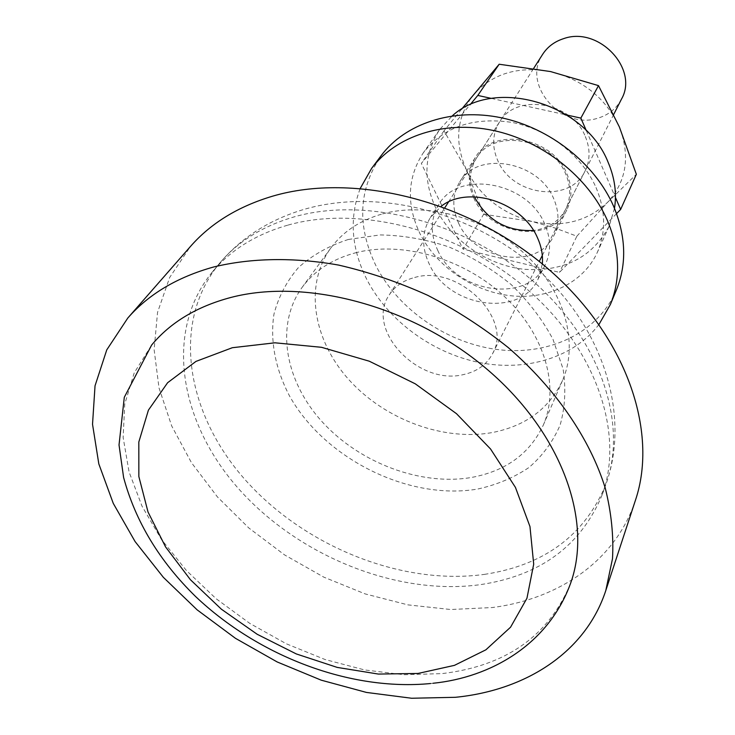 <?xml version="1.0" encoding="UTF-8"?>
<svg xmlns="http://www.w3.org/2000/svg" width="735" height="735" viewBox="0 0 735 735"><rect width="100%" height="100%" fill="white"/><g stroke="black" fill="none" stroke-linecap="round" stroke-linejoin="round"><path stroke-width="0.55" stroke-dasharray="3.67 2.76" d="M570.424 583.765C548.613 636.041 505.864 665.983 442.176 673.6L404.039 674.73L364.624 669.943L325.072 659.525L286.457 643.851L249.817 623.409L216.136 598.74L186.368 570.479L161.388 539.361L142.03 506.195L129.057 471.888L123.131 437.472L124.748 404.057L134.239 372.82L151.658 345.018M635.453 500.223C615.811 560.364 559.307 599.007 492.266 607.542L450.702 609.517L407.953 604.877L365.249 593.935L323.767 577.122L284.61 554.934L248.834 527.987L217.468 496.97L191.449 462.664L171.696 425.969L159.008 387.915L154.12 349.621L157.547 312.366L169.647 277.518L190.429 246.501M288.102 225.066C360.444 204.652 460.533 230.762 528.722 290.637C597.059 350.466 624.337 434.229 602.332 494.425C581.183 545.627 540.427 575.716 480.074 584.692C397.157 595.91 299.439 556.505 239.527 489.767C179.726 423.231 163.446 331.807 212.286 272.042C230.671 249.946 255.945 234.29 288.102 225.066M355.271 252.877C401.576 240.648 463.335 258.187 504.118 296.205C544.984 334.195 559.859 387.152 543.33 425.041C529.898 453.532 506.029 470.988 471.705 477.419C421.183 486.166 360.132 463.234 322.582 422.267C285.042 381.382 274.789 325.21 302.048 287.477C314.396 270.7 332.137 259.17 355.271 252.877M382.577 213.876C427.448 201.546 486.809 218.102 525.801 254.797C564.875 291.464 578.831 343.034 562.578 380.317C549.394 408.366 526.177 425.74 492.919 432.428C443.949 441.579 384.993 419.713 349.061 379.903C313.119 340.167 303.895 285.235 330.732 248.136C342.877 231.635 360.159 220.215 382.577 213.876M414.687 277.481C458.465 264.315 513.416 318.935 492.56 353.691C486.735 364.588 477.107 371.533 463.684 374.528C418.546 386.242 364.707 329.629 389.311 294.818C394.934 286.181 403.396 280.402 414.687 277.481M621.433 99.197C616.399 108.679 608.516 115.009 597.785 118.197C561.494 130.325 521.391 84.58 542.669 54.298M542.338 263.957L538.093 279.079C520.665 318.117 448.763 307.634 429.488 264.582C421.467 247.649 421.752 232.003 430.324 217.633L441.175 206.287M437.959 250.856C430.094 234.088 430.416 218.571 438.942 204.312C458.374 169.601 527.39 181.646 544.626 223.817C551.029 238.517 551.213 252.197 545.168 264.876C527.868 303.638 456.848 293.486 437.959 250.856M616.463 289.856C598.63 332.275 550.166 355.474 499.469 349.786C448.699 344.053 399.224 310.73 376.311 266.474C356.705 226.435 358.312 189.511 381.125 155.682M599.007 324.401C573.658 357.77 526.049 371.855 479.202 362.502C432.309 352.984 388.549 321.002 367.169 280.136C351.247 248.733 348.95 218.12 360.297 188.307M458.677 223.339C451.841 208.437 452.2 194.619 459.752 181.876C477.153 150.574 538.47 160.919 553.639 198.569C559.317 211.763 559.399 224.092 553.878 235.54C538.231 270.186 475.178 261.421 458.677 223.339M473.965 198.376C467.368 183.768 467.8 170.18 475.251 157.621C492.441 126.787 552.187 136.636 566.795 173.524C572.271 186.451 572.289 198.56 566.85 209.843C551.415 243.992 489.859 235.742 473.965 198.376M614.488 208.345L609.15 226.169C592.07 257.719 563.589 272.069 523.724 269.24C487.13 265.105 451.823 240.777 435.993 208.547C422.846 180.149 424.067 153.817 439.659 129.544L452.282 115.864M596.021 187.517C605.668 210.605 606.099 232.232 597.307 252.399C583.324 283.122 547.474 300.055 510.035 295.663C472.559 291.235 436.296 266.309 419.887 233.454C406.244 204.514 407.319 177.723 423.121 153.091C443.334 126.962 472.982 116.736 512.065 122.414C548.338 129.369 582.028 155.627 596.021 187.517M475.058 198.082C468.645 183.851 469.059 170.612 476.308 158.374C493.056 128.257 551.369 137.84 565.638 173.837C570.985 186.47 571.003 198.303 565.665 209.328C559.087 221.382 548.365 228.429 533.491 230.478M585.299 136.48C590.361 148.718 590.288 160.221 585.078 170.998C570.332 203.503 512.497 196.153 497.861 160.79C491.798 146.982 492.312 134.101 499.405 122.148C515.805 92.748 571.83 101.623 585.299 136.48M461.506 109.285L443.995 130.876L466.321 169.555C480.038 196.245 501.913 213.545 531.956 221.474C562.339 227.832 587.614 221.382 607.79 202.116C626.542 181.223 630.419 156.178 619.394 127.008C605.897 98.187 582.947 79.711 550.533 71.561C518.01 65.847 492.285 73.61 473.358 94.87C456.527 117.26 454.175 142.149 466.321 169.555L483.667 214.252L463.032 249.137L421.33 163.446L469.987 104.839M616.564 213.637L559.491 272.373L463.032 249.137M586.3 130.6L615.443 197.485M491.43 98.426L566.896 115.037M483.667 214.252L531.956 221.474L555.008 228.015L576.865 236.211L559.491 272.373M576.865 236.211L607.79 202.116L636.354 174.305M443.995 130.876L421.33 163.446M484.475 574.375C544.433 565.252 584.95 535.163 606.017 484.108C627.938 424.104 601 340.819 533.334 281.459C465.806 222.053 366.572 196.291 294.707 216.733C262.753 225.967 237.607 241.594 219.287 263.617C170.594 323.189 186.46 414.209 245.71 480.378C305.062 546.757 402.091 585.786 484.475 574.375M348.326 239.472L380.068 234.934C402.743 235.264 425.648 239.261 448.791 246.905C471.447 256.552 492.257 269.12 511.22 284.61C528.566 301.414 542.485 319.642 552.977 339.294L563.102 369.043C566.097 388.861 565.096 407.548 560.116 425.096C552.986 441.579 542.632 455.7 529.035 467.46C513.921 477.631 496.814 484.824 477.732 489.032C408.954 500.829 324.806 458.962 289.59 396.082C275.432 369.154 269.837 340.7 273.99 314.029C278.528 296.738 286.696 281.229 298.502 267.485C312.265 255.155 328.867 245.812 348.326 239.472M602.332 494.425L606.017 484.108C630.722 414.825 603.104 328.609 539.031 270.792C474.847 212.847 380.372 187.544 304.722 209.181C269.681 219.471 241.199 237.616 219.287 263.617L212.286 272.042M543.33 425.041L562.578 380.317M492.56 353.691L539.26 261.467M542.32 255.431L613.734 114.403M389.311 294.818L444.886 207.656M448.515 201.96L533.674 68.392M302.048 287.477L330.732 248.136M430.554 683.532L433.034 683.265M438.942 204.312L430.324 217.633M545.168 264.876L538.093 279.079M475.251 157.621L459.752 181.876M609.15 226.169L597.307 252.399M439.659 129.544L423.121 153.091M566.85 209.843L553.878 235.54M585.078 170.998L565.665 209.328M499.405 122.148L476.308 158.374"/><path stroke-width="1.1" d="M430.554 683.532C349.933 691.313 258.665 656.263 195.666 596.6C159.55 561.264 135.525 521.556 123.609 477.493L119.024 444.951L124.298 397.286L151.658 345.018C170.474 322.38 196.833 306.541 230.753 297.491C307.046 277.472 414.604 306.651 488.573 370.578C562.725 434.458 592.998 522.19 570.424 583.765C548.053 644.696 490.759 677.44 433.034 683.265M213.609 266.998C251.085 257.911 293.825 257.094 338.66 265.096C368.731 272.005 398.425 282.084 427.742 295.323C456.407 310.234 483.207 327.626 508.161 347.499C555.991 388.907 589.994 438.97 605.272 488.15C611.364 512.58 613.771 536.109 612.494 558.729L605.796 590.536C585.648 652.156 526.187 690.275 455.498 697.294L411.628 698.25L366.434 692.425L321.213 680.169L277.168 661.95L235.448 638.311L197.164 609.875L163.372 577.352L135.084 541.557L113.273 503.392L98.821 463.914L92.527 424.279L95.035 385.801L106.759 349.878L127.817 318.016C148.69 294.138 177.291 277.132 213.609 266.998M127.817 318.016L190.429 246.501C210.807 223.201 238.223 206.416 272.676 196.153C354.371 172.082 468.664 200.508 547.391 268.202C626.284 335.84 658.716 431.224 635.453 500.223L605.796 590.536M533.674 68.392L542.669 54.298C547.538 46.81 554.484 41.601 563.515 38.679C598.492 25.872 639.138 68.915 621.433 99.197L613.734 114.403M441.175 206.287C468.213 184.834 522.466 202.208 537.414 237.653C541.447 246.482 543.082 255.247 542.338 263.957M360.297 188.307L371.625 168.388L381.125 155.682C405.031 123.599 452.438 107.632 501.233 117.765C549.982 127.927 595.065 163.694 613.633 206.333C626 236.073 626.946 263.911 616.463 289.856L610.372 304.51L599.007 324.401M371.625 168.388C395.696 136.067 443.655 120.062 493.13 130.444C542.577 140.835 588.377 177.107 607.294 220.215C619.908 250.277 620.937 278.372 610.372 304.51M452.282 115.864C494.333 76.899 585.133 103.111 608.176 162.444C614.763 177.962 616.867 193.259 614.488 208.345M533.491 230.478C507.453 231.654 487.976 220.858 475.058 198.082M615.443 197.485L620.643 209.438L616.564 213.637M566.896 115.037L580.852 118.105L586.3 130.6M469.987 104.839L477.805 95.431L491.43 98.426M580.852 118.105L598.501 85.627L619.394 127.008L636.354 174.305L620.643 209.438M598.501 85.627L550.533 71.561L499.175 64.239L477.805 95.431M499.175 64.239L461.506 109.285M418.031 673.453L454.45 665.359L485.881 649.813L510.568 627.194L526.949 598.253L533.702 564.177L529.963 526.554L515.437 487.397L490.548 448.984L456.499 413.695L415.22 383.789L369.264 361.197L321.517 347.306L274.945 342.804L232.315 347.719L195.96 361.409L167.617 382.724L148.406 410.158L138.823 442.011L138.851 476.537L148.029 512.029L165.559 546.904L190.42 579.722L221.4 609.214L257.167 634.268L296.288 653.929L337.218 667.408L378.369 674.068L418.031 673.453M539.26 261.467L542.32 255.431M444.886 207.656L448.515 201.96"/></g></svg>
